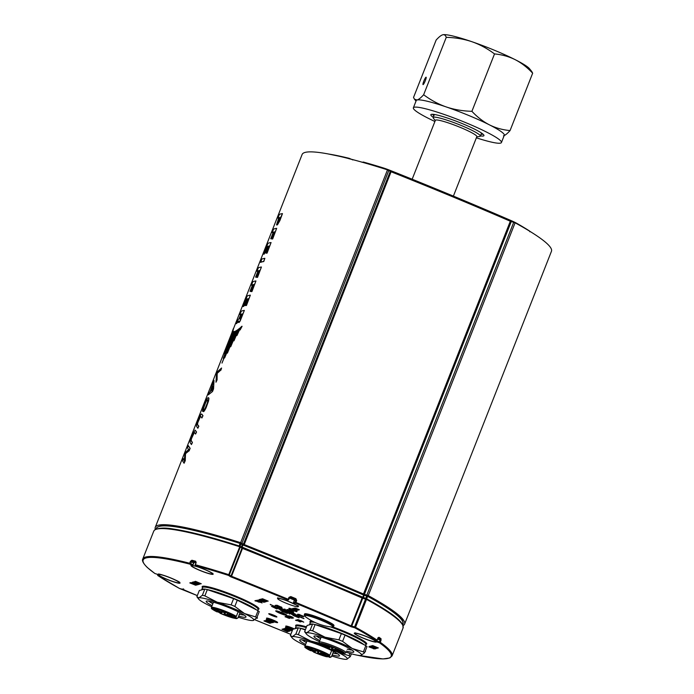 <?xml version="1.0" encoding="UTF-8"?>
<svg xmlns="http://www.w3.org/2000/svg" width="694" height="694" viewBox="0 0 694 694"><rect width="100%" height="100%" fill="white"/><g stroke="black" fill="none" stroke-linecap="round" stroke-linejoin="round"><path stroke-width="1.04" d="M298.012 606.756A11.052 1.275 21.5 0 1 286.674 603.433A11.052 1.275 21.5 0 1 277.652 598.514A11.052 1.275 21.5 0 1 288.4 601.386A11.052 1.275 21.5 0 1 298.212 606.617A11.052 1.275 21.5 0 1 298.012 606.756M289.372 598.02A11.052 1.275 21.5 0 1 294.152 600.041M173.118 581.555A11.052 1.275 21.5 0 1 158.674 574.641A11.052 1.275 21.5 0 1 169.423 577.503A11.052 1.275 21.5 0 1 179.243 582.743A11.052 1.275 21.5 0 1 173.118 581.555M363.318 638.116A11.052 1.275 21.5 0 1 355.076 633.518A11.052 1.275 21.5 0 1 365.825 636.381A11.052 1.275 21.5 0 1 375.636 641.62A11.052 1.275 21.5 0 1 363.318 638.116M238.285 617.218A29.816 3.435 -158.5 0 0 253.015 620.514A29.816 3.435 -158.5 0 0 253.31 620.462A29.816 3.435 -158.5 0 0 244.479 613.531L255.6 616.914A33.321 3.843 21.5 0 1 256.797 617.851L259.252 611.614A33.321 3.843 -158.5 0 0 258.055 610.677L237.287 600.18A33.321 3.843 -158.5 0 0 233.592 598.653L207.315 589.631A33.321 3.843 -158.5 0 0 204.825 589.041L199.317 590.516L196.862 596.745L198.666 599.104A29.816 3.435 -158.5 0 0 207.706 604.804A29.816 3.435 -158.5 0 0 211.687 606.738M212.121 605.636A21.401 2.464 21.5 0 1 206.422 601.117A21.401 2.464 21.5 0 1 211.158 601.62A21.401 2.464 21.5 0 1 232.481 609.141A21.401 2.464 21.5 0 1 245.971 616.688A21.401 2.464 21.5 0 1 238.719 616.116M208.877 601.16A19.64 2.264 -158.5 0 0 212.858 603.754M239.465 614.233A19.64 2.264 -158.5 0 0 240.445 614.476A19.64 2.264 -158.5 0 0 244.141 615.049M196.862 596.745L198.874 597.881A29.816 3.435 -158.5 0 0 198.666 599.104M256.797 617.851L253.015 620.514M234.824 606.417L244.479 613.531A29.816 3.435 -158.5 0 0 217.265 602.245L231.137 604.882A33.321 3.843 21.5 0 1 234.824 606.417L237.287 600.18M204.86 595.86L217.265 602.245A29.816 3.435 -158.5 0 0 198.874 597.881L202.37 595.27A33.321 3.843 21.5 0 1 204.86 595.86L207.315 589.631M258.055 610.677L255.6 616.914M233.592 598.653L231.137 604.882M204.825 589.041L202.37 595.27M267.207 618.12A5.37 0.616 -158.5 0 0 270.478 619.994A5.37 0.616 -158.5 0 0 277.175 622.041M286.422 626.083A5.37 0.616 -158.5 0 0 289.684 627.957A5.37 0.616 -158.5 0 0 292.989 629.25M364.576 652.811L360.811 655.474A29.816 3.435 -158.5 0 0 361.08 655.422A29.816 3.435 -158.5 0 0 352.257 648.491L363.378 651.874A33.321 3.843 21.5 0 1 364.576 652.811L367.031 646.574A33.321 3.843 -158.5 0 0 365.833 645.637L345.057 635.14A33.321 3.843 -158.5 0 0 341.37 633.613L315.085 624.591A33.321 3.843 -158.5 0 0 312.595 623.993L307.086 625.468L304.631 631.705L306.436 634.064A29.816 3.435 -158.5 0 0 315.484 639.764A29.816 3.435 -158.5 0 0 319.37 641.655M319.804 640.553A21.401 2.464 21.5 0 1 314.2 636.077A21.401 2.464 21.5 0 1 334.768 641.837A21.401 2.464 21.5 0 1 353.749 651.649A21.401 2.464 21.5 0 1 346.479 651.076M347.226 649.185A19.64 2.264 -158.5 0 0 351.919 650.009M316.655 636.12A19.64 2.264 -158.5 0 0 320.541 638.662M346.046 652.169A29.816 3.435 -158.5 0 0 360.793 655.474L360.828 655.474M342.602 641.377L352.257 648.491A29.816 3.435 -158.5 0 0 325.035 637.205L338.915 639.842A33.321 3.843 21.5 0 1 342.602 641.377L345.057 635.14M312.63 630.82L325.035 637.205A29.816 3.435 -158.5 0 0 306.653 632.841L310.14 630.23A33.321 3.843 21.5 0 1 312.63 630.82L315.085 624.591M304.631 631.705L306.653 632.841A29.816 3.435 -158.5 0 0 306.436 634.064M365.833 645.637L363.378 651.874M341.37 633.613L338.915 639.842M312.595 623.993L310.14 630.23M305.325 629.961L300.806 628.408A33.321 3.843 -158.5 0 0 298.316 627.818L292.807 629.293L290.352 635.531L292.157 637.89A29.816 3.435 -158.5 0 0 301.205 643.59A29.816 3.435 -158.5 0 0 305.178 645.524M305.612 644.422A21.401 2.464 21.5 0 1 299.921 639.894A21.401 2.464 21.5 0 1 304.649 640.406A21.401 2.464 21.5 0 1 325.972 647.918A21.401 2.464 21.5 0 1 339.47 655.474A21.401 2.464 21.5 0 1 332.218 654.902M302.376 639.937A19.64 2.264 -158.5 0 0 306.358 642.54M332.955 653.019A19.64 2.264 -158.5 0 0 333.935 653.262A19.64 2.264 -158.5 0 0 337.64 653.835M290.352 635.531L292.374 636.667A29.816 3.435 -158.5 0 0 292.157 637.89M346.8 659.239L346.532 659.3A29.816 3.435 -158.5 0 0 346.8 659.239A29.816 3.435 -158.5 0 0 337.969 652.317L349.099 655.691A33.321 3.843 21.5 0 1 350.297 656.637L346.8 659.239M331.784 655.995A29.816 3.435 -158.5 0 0 346.506 659.3L346.549 659.291M336.764 651.675L337.969 652.317A29.816 3.435 -158.5 0 0 336.503 651.588M321.201 644.891A29.816 3.435 -158.5 0 0 310.756 641.03L319.205 643.078M298.351 634.646L310.756 641.03A29.816 3.435 -158.5 0 0 292.374 636.667L295.861 634.056A33.321 3.843 21.5 0 1 298.351 634.646L300.806 628.408M350.297 656.637L351.416 653.791M350.002 653.392L349.099 655.691M298.316 627.818L295.861 634.056M235.344 617.235L235.865 617.096A13.594 1.57 -158.5 0 0 216.32 608.942A13.594 1.57 -158.5 0 0 217.04 611.882L216.979 611.188M235.249 617.478L237.088 618.241L237.999 617.868A14.296 1.648 21.5 0 1 237.99 617.972L240.063 612.698M240.037 612.689L237.999 617.868M216.988 611.865C208.877 607.528 212.164 608.699 211.384 607.493A14.296 1.648 21.5 0 1 221.646 609.835A14.296 1.648 21.5 0 1 236.333 616.393L238.163 611.744M236.333 616.393L235.865 617.096M218.037 611.891L217.04 611.882M221.022 613.132L218.879 612.377M236.862 618.172L235.951 618.554L232.846 617.903L232.898 617.313L232.846 617.903A13.594 1.57 -158.5 0 1 220.067 613.27L220.649 613.349A12.275 1.414 -158.5 0 0 223.78 614.65L224.899 614.355A4.381 0.503 21.5 0 1 229.714 615.795L235.197 618.068A12.275 1.414 -158.5 0 0 235.847 617.894L230.356 615.621A4.381 0.503 21.5 0 1 227.094 613.8A4.381 0.503 21.5 0 1 227.172 613.748L228.283 613.444A12.275 1.414 -158.5 0 0 225.082 612.117L223.962 612.412A4.381 0.503 21.5 0 1 219.157 610.972L213.665 608.699A12.275 1.414 -158.5 0 0 213.015 608.872L218.506 611.145A4.381 0.503 21.5 0 1 221.768 612.967A4.381 0.503 21.5 0 1 221.698 613.028L220.302 612.837M217.803 611.856L220.597 613.019L220.865 612.368M219.929 611.995L220.041 612.854M225.255 615.127L228.682 616.419L225.255 615.127M227.936 615.986L228.682 616.419M229.081 614.103L232.386 615.404L229.081 614.103M221.854 611.119L224.639 612.238L221.854 611.119M220.987 613.21L218.862 612.429M220.015 612.576L220.067 613.27L220.015 612.576M228.257 616.125L228.473 615.569M224.743 612.203L223.78 614.65M328.835 656.021L329.364 655.882A13.594 1.57 -158.5 0 0 309.819 647.728A13.594 1.57 -158.5 0 0 310.53 650.66L310.478 649.974M328.739 656.264L330.578 657.027L331.498 656.654A14.296 1.648 21.5 0 1 331.48 656.758L333.562 651.484M333.536 651.466L331.498 656.654M310.487 650.651C302.367 646.314 305.664 647.485 304.883 646.279A14.296 1.648 21.5 0 1 315.145 648.612A14.296 1.648 21.5 0 1 329.824 655.179L331.654 650.53M329.824 655.179L329.364 655.882M311.537 650.677L310.53 650.66M314.512 651.909L312.378 651.154M330.361 656.958L326.345 656.689L326.388 656.099L326.345 656.689A13.594 1.57 -158.5 0 1 313.558 652.056L314.139 652.134A12.275 1.414 -158.5 0 0 317.279 653.436L318.39 653.132A4.381 0.503 21.5 0 1 323.204 654.581L328.696 656.854A12.275 1.414 -158.5 0 0 329.346 656.68L323.855 654.407A4.381 0.503 21.5 0 1 320.585 652.577A4.381 0.503 21.5 0 1 320.663 652.525L321.773 652.23A12.275 1.414 -158.5 0 0 318.572 650.903L317.462 651.198A4.381 0.503 21.5 0 1 312.647 649.758L307.156 647.476A12.275 1.414 -158.5 0 0 306.514 647.649L311.996 649.931A4.381 0.503 21.5 0 1 315.267 651.753A4.381 0.503 21.5 0 1 315.189 651.805L313.801 651.623M311.302 650.642L314.096 651.805M318.754 653.913L322.172 655.197L318.754 653.913M321.435 654.772L322.172 655.197M322.58 652.881L325.876 654.19L322.58 652.881M315.354 649.896L318.13 651.015L315.354 649.896M314.477 651.996L312.352 651.215M313.506 651.362L313.558 652.056L313.506 651.362M314.139 651.701L314.356 651.154M318.242 650.989L317.279 653.436M297.769 614.173L303.738 616.541L298.914 614.294M298.758 614.337L302.558 615.951M302.784 615.864L303.304 616.116M287.49 609.488L293.484 611.83L288.652 609.584M288.496 609.627L292.295 611.241M292.521 611.154L293.05 611.371M273.193 605.94L274.815 606.521L273.202 605.914M272.733 605.567L274.798 606.556M275.292 606.634L274.815 606.521M270.703 604.639L275.9 606.912M270.582 604.847L270.261 604.387M270.27 604.353L270.998 604.691M276.004 605.177L281.99 607.519L277.158 605.272M277.001 605.315L280.81 606.929M280.818 606.894L281.547 607.094M281.755 611.371L287.62 613.435L282.111 611.11M282.12 611.084L282.926 611.449M282.337 611.492L284.566 612.29M284.661 612.169L287.62 613.435M286.752 613.175L286.301 613.322M297.995 616.298L303.981 618.64L299.149 616.385M298.993 616.428L302.801 618.042M303.026 617.955L303.556 618.172M286.344 616.367L290.482 618.033L286.327 616.402M290.482 618.033L286.709 616.836M285.46 616.454L289.927 618.207M287.672 615.795L291.766 617.304M291.879 617.244L292.469 617.53M292.426 617.539L293.614 618.068M295.497 620.245L296.789 620.653M293.267 608.43L296.347 609.67M296.512 609.957L297.743 610.191M296.355 609.41L297.778 609.853L296.355 609.41M296.364 609.384L297.275 609.757M297.284 609.731L297.787 609.818M296.217 609.037L298.377 610.069M294.43 608.456L296.26 609.054L295.653 609.219M294.664 608.759L293.736 608.326M254.898 600.778L256.19 601.186M258.688 600.032L263.902 602.297L264.544 602.123L259.851 600.145M259.261 600.189L261.022 600.952M261.039 600.926L261.499 600.987M261.586 600.865L264.544 602.123M263.234 601.984L263.677 601.871M261.248 599.364L261.872 599.113L261.031 599.061L262.367 599.902L267.034 601.49M262.809 599.547L261.699 599.338M261.716 599.304L263.92 600.154L262.401 599.807M263.92 600.154L264.622 600.31L263.902 600.189M264.622 600.31L265.733 600.726L264.605 600.345M265.733 600.726L266.99 601.516L265.724 600.752M265.368 601.065L266.314 601.238L265.655 600.796M265.637 600.831L266.314 601.238M266.019 600.622L266.86 600.917M265.195 600.197L266.036 600.588M266.878 600.891L267.355 600.891M261.551 598.991L267.311 601.178L264.414 599.789M262.462 598.722L268.214 601.143M190.85 582.596L196.602 585.016L191.882 582.752M191.787 582.778L196.315 584.695M196.48 584.617L197.053 584.895M194.016 581.824L200.019 584.174M198.267 583.654L199.378 583.871M264.995 620.636L270.747 623.056L266.019 620.792M265.932 620.809L270.46 622.726M270.625 622.657L271.198 622.934M268.578 621.251L271.475 622.327L268.578 621.251M268.639 621.234L271.068 622.136M272.36 622.596L266.982 620.132L267.884 620.991L266.002 620.393L272.161 622.674L266.982 620.132M266.175 620.315L267.884 620.991M267.589 619.968L274.035 622.18M283.152 629.189L289.251 631.184L282.935 628.885L288.392 631.445L283.586 629.163L289.242 631.219M283.603 629.128L288.548 631.401M286.674 629.935L284.687 628.868L289.042 630.464M284.705 628.842L286.691 629.9M284.436 629.024L290.031 631.089L285.191 628.816L284.028 628.599L284.436 629.024L284.046 628.564L285.199 628.79L290.031 631.089M287.793 629.215L290.682 630.291L287.793 629.215M287.845 629.198L290.274 630.109M286.032 628.139L291.558 630.594L286.188 628.096L287.542 628.842L285.217 628.365L291.558 630.594M285.39 628.287L287.498 628.816M287.49 627.723L286.804 627.931L292.599 629.84M292.582 629.874L287.481 627.758M286.804 627.931L292.547 629.961M368.844 646.895L374.708 648.951L369.199 646.635M369.208 646.6L370.015 646.973M369.425 647.016L371.663 647.806M371.75 647.684L374.708 648.951M373.84 648.69L373.389 648.838M371.411 646.183L372.036 645.941L371.195 645.888L372.531 646.721L377.198 648.335M372.973 646.374L371.863 646.157M371.88 646.131L372.583 646.6M373.606 646.921L374.083 646.973L373.598 646.955M374.083 646.973L374.786 647.138L374.066 647.008M374.786 647.138L377.154 648.335M377.146 648.37L374.769 647.172M375.532 647.892L376.478 648.066L375.818 647.623M375.801 647.658L376.478 648.066M375.272 646.843L377.519 647.719M371.715 645.819L377.475 648.005L374.578 646.617M372.626 645.541L378.377 647.97M280.22 610.182L283.395 610.894M276.975 606.756L281.495 608.864M290.795 612.229L293.709 612.785M292.695 614.259L297.214 616.367M284.982 612.021L285.893 611.995M277.453 607.588L280.402 608.768M288.296 611.128L288.877 610.972M293.788 614.364L296.728 615.543M292.721 613.227L295.176 613.956M281.538 608.334L283.438 609.375M278.832 609.063L281.469 609.905M290.751 613.756L292.374 614.711L291.02 613.834M291.038 613.8L292.642 614.789M293.796 613.964L298.923 615.821M284.618 609.028L285.616 610.104L284.939 609.15M285.937 610.217L288.435 611.067A8.068 0.928 -158.5 0 0 285.833 610.052L284.956 609.115M275.197 607.233L280.393 609.159M288.565 613.028L289.572 614.095M372.895 647.276L375.15 648.213L372.895 647.276M372.956 647.259L374.89 648.066M370.145 646.235L376.053 648.595L370.292 646.201M370.31 646.166L372.279 647.016M372.288 646.99L372.791 646.886M372.808 646.851L373.606 647.216M373.615 647.19L376.053 648.595M372.713 647.78L374.205 648.17M374.187 648.205L374.864 648.578M369.98 646.556L372.513 647.545M370.188 646.444L372.791 647.632L370.171 646.478M374.266 648.092L372.791 647.632L374.257 648.127M369.364 646.366L375.419 648.847M365.079 651.519L365.53 651.406M285.434 627.445L292.304 630.568M285.581 627.376L292.339 630.49M292.321 630.525L285.564 627.411M281.981 629.224L287.62 631.158L281.981 629.224L287.351 631.722L288.288 631.471L287.611 631.184M287.62 631.158L288.288 631.471M266.218 619.482L273.037 622.613L266.357 619.447M266.366 619.412L273.167 622.579M264.136 620.861L269.038 622.579M264.648 620.757L270.556 623.108L264.128 620.896M265.889 621.607L270.556 623.108M263.954 620.939L269.862 623.29M194.788 581.572L195.526 581.346L201.277 583.767L194.788 581.572L201.277 583.767M200.401 583.507L199.863 583.68M198.137 582.57L197.643 582.734M195.378 582.96L198.267 584.036L195.378 582.96M195.43 582.943L197.859 583.845M194.285 582.04L199.143 584.339L193.773 581.841L194.676 582.7L192.793 582.101L199.143 584.339M192.975 582.023L194.676 582.7M192.255 582.249L197.903 584.174L192.255 582.249L197.634 584.747L198.571 584.495L197.885 584.209M197.903 584.174L198.571 584.495M190 582.821L194.901 584.539M190.512 582.682L195.474 584.782L189.983 582.856M190.659 582.648L196.419 585.033L190.65 582.682M191.744 583.567L196.411 585.068M189.809 582.899L195.717 585.259M262.731 600.457L264.987 601.386L262.731 600.457M262.792 600.44L264.726 601.238M259.981 599.416L265.889 601.767L260.129 599.373M260.146 599.338L262.627 600.058M262.644 600.024L263.442 600.397M263.451 600.362L265.889 601.767M263.581 601.464L262.549 600.952L264.041 601.351M262.558 600.926L263.599 601.429M264.024 601.377L264.7 601.759M260.675 600.275L261.82 600.614L260.692 600.241M259.782 599.781L261.803 600.648M261.82 600.614L262.349 600.718M260.024 599.625L262.636 600.778L260.007 599.659M262.662 600.787L265.273 601.993M259.244 599.495L262.644 600.822M257.752 600.362L259.304 601.021L257.734 600.397M258.029 600.631L259.226 601.134M257.144 600.232L261.595 602.002L257.691 600.206M257.7 600.171L260.961 601.707M261.595 602.002L260.918 601.542M256.884 600.605L260.068 601.941L256.867 600.64M257.136 600.865L259.617 601.932M256.225 600.44L260.389 601.932L256.069 600.466M260.736 602.245L262.089 602.956L260.415 602.227M255.921 600.501L262.089 602.956M258.793 602.149L255.557 600.596L258.645 601.837M255.722 600.527L260.033 602.349M294.403 608.135L295.601 608.152L294.403 608.135L298.732 609.922L299.348 609.757L295.583 608.187M295.601 608.152L298.316 609.627M298.767 609.479L299.348 609.757M294.43 609.601L296.329 610.226M293.024 608.812L294.447 609.566M292.4 608.551L296.997 610.434M296.954 610.486L295.063 609.427L296.963 610.451M298.55 619.785L301.708 621.165L298.533 619.82M301.734 621.147L301.283 621.121M298.802 620.046L301.3 621.087M297.899 619.595L302.055 621.113L297.735 619.647M302.402 621.434L303.755 622.145L302.081 621.408M297.587 619.681L303.755 622.145M299.47 620.983L300.884 621.425L299.47 620.983M299.478 620.957L300.389 621.33M300.398 621.304L300.901 621.399M297.561 620.158L301.491 621.642M298.776 620.766L299.331 620.618M297.778 620.332L296.85 619.898M296.182 620.028L300.164 621.945L297.223 620.462L300.953 621.737L296.303 620.028M296.321 619.994L300.953 621.737M297.622 620.601L300.32 621.902M288.574 615.821L292.339 617.417L289.91 616.003M289.06 615.908L290.239 616.376M290.586 616.376L291.94 616.81M292.929 617.478L291.931 616.845M291.575 617.061L292.33 617.192L291.896 616.897M291.879 616.923L292.33 617.192M287.828 616.168L289.381 616.827L287.81 616.203M288.105 616.446L289.311 616.94M287.229 616.046L291.671 617.816L287.767 616.012M287.776 615.986L289.875 617.218M289.91 617.192L291.029 617.547M291.671 617.816L290.994 617.356M286.284 616.263L290.491 617.651M290.5 617.617L291.09 617.903M291.046 617.912L292.235 618.441M285.052 616.732L289.441 618.371M286.37 616.949L285.512 616.793M285.52 616.758L286.7 617.322M285.529 616.853L286.717 617.287M287.056 617.322L289.407 618.389M289.389 618.423L287.038 617.356M288.053 618.007L288.799 618.137L288.366 617.842M288.348 617.868L288.799 618.137M298.125 617.313L293.015 615.387L298.134 617.313M298.151 617.278L299.001 617.886M293.701 615.413L294.508 615.786M293.848 615.812L296.026 616.576M296.034 616.55L296.668 616.845M296.624 616.827L298.351 617.452M297.353 617.287L296.616 616.862M271.501 606.365L276.741 608.924L277.487 608.725L271.649 606.356L276.811 608.447M276.819 608.412L277.487 608.725M275.128 605.411L281.113 607.753L276.281 605.506M276.125 605.55L279.934 607.163M280.159 607.077L280.688 607.293M291.957 611.509L286.848 609.584L291.966 611.509M291.974 611.475L292.842 612.047M287.533 609.61L288.34 609.983M287.68 610L289.858 610.772M289.866 610.737L290.491 611.041M290.456 611.024L291.185 611.483L290.439 611.05M291.185 611.483L292.174 611.64M297.735 614.346L303.243 616.662L297.379 614.606M297.743 614.311L298.55 614.684M297.96 614.728L299.721 615.491M299.739 615.465L300.181 615.552M300.285 615.404L303.243 616.662M302.367 616.411L301.925 616.558M333.649 626.361L333.979 625.528A15.789 1.822 -158.5 0 0 319.96 618.05A15.789 1.822 -158.5 0 0 304.605 613.956L304.276 614.797A15.789 1.822 -158.5 0 1 321.886 619.794A15.789 1.822 -158.5 0 1 333.649 626.361L331.611 627.003A15.285 1.761 21.5 0 0 321.548 620.445A15.285 1.761 21.5 0 0 307.936 615.786A15.285 1.761 21.5 0 0 305.325 616.654L304.276 614.797M288.947 608.308A4.381 0.503 -158.5 0 0 288.921 608.317A4.381 0.503 -158.5 0 0 292.764 610.434A4.381 0.503 -158.5 0 0 297.023 611.509A4.381 0.503 -158.5 0 0 293.215 609.523A4.381 0.503 -158.5 0 0 288.947 608.308M275.822 610.841A5.96 0.685 21.5 0 1 281.946 612.629A5.96 0.685 21.5 0 1 286.813 615.283A5.96 0.685 21.5 0 1 281.009 613.739A5.96 0.685 21.5 0 1 275.718 610.911A5.96 0.685 21.5 0 1 275.822 610.841M266.635 618.102A5.96 0.685 21.5 0 1 272.759 619.889A5.96 0.685 21.5 0 1 277.626 622.544A5.96 0.685 21.5 0 1 271.831 621A5.96 0.685 21.5 0 1 266.531 618.181A5.96 0.685 21.5 0 1 266.635 618.102M292.695 629.588A5.96 0.685 21.5 0 1 285.746 626.144A5.96 0.685 21.5 0 1 285.85 626.075A5.96 0.685 21.5 0 1 294.325 628.885M268.821 613.696A4.381 0.503 -158.5 0 0 268.795 613.704A4.381 0.503 -158.5 0 0 272.638 615.821A4.381 0.503 -158.5 0 0 276.897 616.897A4.381 0.503 -158.5 0 0 273.089 614.919A4.381 0.503 -158.5 0 0 268.821 613.696M366.649 598.801L367.62 596.328A0.703 0.52 -61.2 0 0 367.369 595.539A0.703 0.468 105.4 0 0 366.692 595.955L367.62 596.328A168.72 19.449 21.5 0 1 403.041 624.253L402.789 624.869M242.484 544.139L240.792 543.038A0.703 0.703 0 0 0 240.627 542.96L240.107 543.437L240.992 543.818A0.703 0.607 -57 0 0 240.662 542.986C212.702 534.111 191.093 528.568 175.79 526.33C167.748 524.803 161.529 525.124 157.13 527.301L156.315 528.472A168.72 19.449 21.5 0 1 240.107 543.437L239.118 545.935M240.575 542.951A168.017 19.371 -158.5 0 0 158.674 526.607M240.185 546.36L241.98 547.523L241.972 548.139L230.989 576.02L229.298 574.918L240.28 547.046A0.703 0.607 -57 0 0 239.951 546.204L228.465 575.387A0.703 0.607 -57 0 0 229.298 574.918L228.413 574.545A170.125 19.614 -158.5 0 0 195.413 564.76A0.703 0.486 105.1 0 0 195.595 565.645A169.423 19.536 21.5 0 1 228.465 575.387L230.486 576.697L231.527 576.272L242.51 548.39L241.98 547.523L242.51 548.39A526.165 60.664 21.5 0 1 362.103 598.002L351.121 625.884L351.355 626.838L351.745 626.109L351.121 625.884A526.165 60.664 -158.5 0 0 295.922 602.47L295.531 603.155A525.462 60.586 21.5 0 1 351.355 626.838L354.764 627.775A169.423 19.536 21.5 0 1 376.235 640.579A0.703 0.616 -56.2 0 0 377.076 640.12L377.042 640.189M197.313 595.599A525.462 60.586 21.5 0 1 182.964 589.423L183.71 589.076L182.964 589.423L183.077 588.85L182.964 589.423L179.546 588.477A169.423 19.536 21.5 0 1 158.085 575.682L157.755 574.84A0.703 0.616 -56.2 0 0 157.954 575.621L157.954 575.621A0.703 0.616 -56.2 0 0 158.085 575.682L161.034 576.653A0.703 0.477 -62.4 0 0 161.294 576.636M240.896 543.133L242.952 544.998L242.432 544.122L241.469 547.167M363.309 597.777L364.402 594.723L363.656 595.062L364.289 595.296L364.402 594.723L363.656 595.062L362.667 597.577M364.281 594.671A524.057 60.421 -158.5 0 0 242.596 544.191M295.922 598.696A526.165 60.664 -158.5 0 0 290.795 596.571L288.999 597.334L287.854 599.963A525.462 60.586 21.5 0 0 230.486 576.697L230.989 576.02L231.527 576.272A526.165 60.664 -158.5 0 1 288.227 599.278L288.747 599.581L289.511 597.638L290.413 597.256A525.462 60.586 21.5 0 1 295.531 599.382L295.913 600.293L295.15 602.245L295.922 602.47L296.694 600.527L295.922 598.696L293.918 599.816L294.221 600.752L296.694 600.527M362.728 598.237L366.51 599.39A0.703 0.512 -61.3 0 0 366.259 598.601A0.703 0.468 105.4 0 0 365.582 599.017L354.599 626.899L351.745 626.109L362.728 598.237L362.841 597.655L362.103 598.002L362.841 597.655L362.728 598.237L362.103 598.002M241.972 548.139L239.395 546.664A170.125 19.614 21.5 0 0 153.73 531.196L154.554 530.025C158.622 527.83 164.92 527.509 173.439 529.054C189.106 531.361 211.262 537.069 239.916 546.187A0.703 0.703 0 0 1 240.081 546.265L366.12 598.566M242.518 544.157L367.23 595.504M378.204 637.734A0.703 0.616 -56 0 0 378.907 637.248L377.076 640.12A170.125 19.614 -158.5 0 0 355.528 627.272L354.599 626.899A0.703 0.468 105.4 0 0 354.764 627.775A0.703 0.512 118.7 0 0 355.528 627.272L366.51 599.39A170.125 19.614 21.5 0 1 403.067 628.009L392.084 655.891A170.125 19.614 -158.5 0 0 380.26 642.314A0.703 0.633 125.4 0 1 379.401 642.757A169.423 19.536 21.5 0 1 357.289 655.197M378.169 637.777A169.423 19.536 21.5 0 1 380.173 639.157A0.703 0.633 -54.9 0 0 381.032 638.714A170.125 19.614 -158.5 0 0 378.907 637.248M377.848 638.393L380.173 639.157L380.156 639.981L381.023 640.362L381.032 638.714M377.553 639.122L380.156 639.981L379.392 641.924L380.26 642.314L381.023 640.362M373.355 639.625L376.339 640.597M376.573 640.623L379.392 641.924L379.401 642.757L376.452 641.785L376.053 640.892A0.703 0.694 -19.8 0 0 376.452 641.785A11.928 1.379 -158.5 0 1 362.858 638.038A11.928 1.379 -158.5 0 1 355.666 633.084A11.928 1.379 -158.5 0 1 373.277 639.608A0.703 0.477 117.6 0 1 373.207 639.573A0.703 0.703 0 0 0 373.32 639.625L376.269 640.597A0.703 0.703 0 0 0 377.137 640.18L377.84 638.176M194.086 562.4A11.052 1.275 21.5 0 1 195.968 562.773L195.196 564.734L196.176 562.817L195.717 561.255A170.125 19.614 -158.5 0 0 191.891 560.249L190.442 561.307L189.67 563.25A0.703 0.512 104.4 0 0 189.878 564.144A0.703 0.486 -62.1 0 0 190.607 563.615L189.67 563.25A170.125 19.614 -158.5 0 0 142.747 559.078C142.704 559.251 140.847 561.16 147.414 567.597L154.762 573.426A0.703 0.633 -54.6 0 0 154.918 573.504L154.918 573.504A169.423 19.536 21.5 0 1 189.878 564.144L192.091 565.306A0.703 0.642 96.7 0 0 192.932 564.925L192.819 564.786A0.703 0.486 117.9 0 1 192.091 565.306A11.928 1.379 -158.5 0 0 200.158 570.546A11.928 1.379 -158.5 0 0 213.101 573.947A11.928 1.379 -158.5 0 0 197.799 566.816A0.703 0.486 117.9 0 1 197.66 566.738M160.93 576.436L161.034 576.653A11.928 1.379 -158.5 0 0 178.653 583.177A11.928 1.379 -158.5 0 0 171.461 578.223A11.928 1.379 -158.5 0 0 157.868 574.476L157.946 574.502M154.641 573.305A0.703 0.633 -54.6 0 0 154.762 573.426A0.703 0.703 0 0 0 154.953 573.522L157.902 574.493A0.703 0.703 0 0 0 158.718 574.19A0.703 0.694 160.2 0 1 157.868 574.476L154.996 573.53M293.753 603.563L293.796 603.598A0.703 0.703 0 0 1 293.441 602.704L294.204 600.761L293.449 602.696L295.15 602.245A0.703 0.685 75 0 0 295.531 603.155L293.84 603.606A0.703 0.685 -105 0 1 293.449 602.696L293.441 602.722M197.868 566.833L197.833 566.833A0.703 0.703 0 0 1 197.729 566.781L195.517 565.61A0.703 0.703 0 0 1 195.196 564.734L195.37 564.873A0.703 0.486 -62.1 0 0 195.595 565.645L197.833 566.833C206.118 569.852 211.097 572.134 212.763 573.678L212.763 573.296M298.628 606.036L286.171 600.431A0.703 0.703 0 0 0 286.587 600.449A0.703 0.685 -105 0 1 286.154 600.423L287.854 599.963A0.703 0.685 75 0 0 288.747 599.581L289.528 597.629L290.795 596.571M294.612 600.232L293.918 599.816L294.612 600.232M286.171 600.431L286.18 600.431C276.333 597.057 277.747 598.323 277.479 598.081L277.739 597.803M192.949 564.864L194.042 562.175L192.819 564.786L190.607 563.615L192.091 561.142A169.423 19.536 21.5 0 1 195.899 562.14A0.703 0.494 -75 0 1 195.717 561.255M191.891 560.249A0.703 0.512 104.5 0 0 192.091 561.142L194.034 562.34M195.899 562.14L196.133 562.921L195.899 562.14M412.167 179.226L435.381 120.305A22.277 2.568 21.5 0 1 457.042 126.082A22.277 2.568 21.5 0 1 476.83 136.631L453.399 196.107M435.285 120.548L433.42 118.266A25.357 2.923 21.5 0 1 433.151 117.529A25.357 2.923 21.5 0 1 457.823 124.105A25.357 2.923 21.5 0 1 480.343 136.119A25.357 2.923 21.5 0 1 479.649 136.475L476.735 136.874M433.247 117.286A28.532 3.288 21.5 0 1 431.174 114.432A28.532 3.288 21.5 0 1 462.681 123.766A28.532 3.288 21.5 0 1 483.909 135.209A28.532 3.288 21.5 0 1 480.439 135.877M432.614 114.293A27.179 3.132 -158.5 0 0 433.889 115.672M481.081 134.263A27.179 3.132 -158.5 0 0 482.946 134.115M476.362 137.82A47.331 5.457 -158.5 0 0 501.441 142.522A47.331 5.457 -158.5 0 0 466.16 122.829A47.331 5.457 -158.5 0 0 413.364 107.83A47.331 5.457 -158.5 0 0 434.912 121.493M501.441 142.522L504.295 135.278A47.331 5.457 -158.5 0 0 489.444 124.859A47.331 5.457 -158.5 0 0 469.014 115.586A47.331 5.457 -158.5 0 0 446.233 106.937A47.331 5.457 -158.5 0 0 417.051 100.005A47.331 5.457 -158.5 0 0 416.218 100.587L413.364 107.83M426.029 77.199A4.008 0.616 112.5 0 1 426.107 77.199A4.008 0.616 112.5 0 1 425.136 81.137A4.008 0.616 112.5 0 1 423.036 84.607A4.008 0.616 112.5 0 1 423.921 80.886A4.008 0.616 112.5 0 1 426.029 77.199M443.206 34.7L443.145 34.709A47.331 5.457 21.5 0 1 443.206 34.7A47.331 5.457 21.5 0 1 471.929 41.718A47.331 5.457 21.5 0 1 515.13 59.641C508.902 56.544 502.031 54.635 494.518 53.915C487.309 48.528 479.78 44.459 471.929 41.718C464.043 39.064 455.49 37.597 446.259 37.346C445.539 35.238 444.368 34.388 442.737 34.795C441.072 35.273 438.877 37.025 436.144 40.052L413.529 97.455L414.448 99.181L417.051 100.005C418.708 99.528 420.911 97.776 423.644 94.748C430.853 100.136 438.382 104.195 446.233 106.937C454.119 109.6 462.672 111.057 471.903 111.318C477.394 117.165 483.241 121.676 489.444 124.859C495.672 127.965 502.543 129.873 510.055 130.593C507.323 133.621 505.119 135.373 503.462 135.851M446.259 37.346L423.644 94.748M531.743 71.465L532.662 73.191C527.18 67.344 521.333 62.824 515.13 59.641A47.331 5.457 21.5 0 1 529.487 68.689L531.743 71.465M532.662 73.191L510.055 130.593M494.518 53.915L471.903 111.318M529.626 231.171A0.529 0.451 -57.2 0 0 529.366 230.894A164.218 18.938 -158.5 0 0 517.099 223.511M362.919 162.422L363.439 162.066A164.218 18.938 -158.5 0 1 382.611 167.705L382.168 168.026A13.915 1.605 21.5 0 1 387.469 169.848M352.222 159.49L348.761 158.657L349.264 158.336M241.113 317.08L240.636 318.138A231.596 139.294 -165.2 0 0 240.029 318.988A170.299 19.632 -158.5 0 0 239.855 319.023L241.486 314.096A170.299 19.632 21.5 0 1 242.353 313.922L241.113 317.08M242.319 314.026A170.125 19.614 -158.5 0 0 241.642 314.165L241.486 314.096M241.642 314.165L240.237 317.253M240.402 317.323L239.985 318.034M240.141 318.095L239.89 318.529M238.623 320.984L237.695 322.181A172.39 38.422 -159.4 0 0 237.166 322.589L236.932 322.901A170.299 19.632 -158.5 0 0 236.801 322.962A189.21 79.749 -160.7 0 0 236.342 323.595L237.799 319.917A170.299 19.632 21.5 0 1 237.999 319.821A175.035 48.294 20.3 0 1 238.363 319.448A180.934 63.44 19.6 0 1 238.944 318.789L240.905 314.261A170.299 19.632 -158.5 0 0 239.864 314.651L241.217 311.233A170.299 19.632 21.5 0 1 244.34 310.409L240.098 320.689A339.999 261.794 -170.9 0 0 239.265 322.059A175.018 47.964 -160.3 0 0 238.797 322.38A170.299 19.632 -158.5 0 0 238.562 322.432A177.1 13.941 -156.6 0 1 238.38 322.224A339.999 207.723 -150.2 0 1 238.623 320.984M244.34 310.409L240.263 320.758A339.999 261.898 -170.9 0 0 239.43 322.12A174.853 47.938 -160.3 0 0 238.953 322.45A170.125 19.614 -158.5 0 0 238.719 322.493L238.562 322.432M240.853 314.391A170.125 19.614 -158.5 0 0 240.029 314.72L239.864 314.651M238.606 321.088L237.86 322.242A172.216 38.404 -159.4 0 0 237.331 322.658L237.088 322.97A170.125 19.614 -158.5 0 0 236.958 323.022A189.054 79.732 -160.7 0 0 236.507 323.664L236.342 323.595M188.942 450.883L189.974 448.246L188.308 445.626L187.475 447.734L188.395 449.261A177.048 13.811 23.4 0 0 188.577 449.469A173.769 4.155 23 0 0 188.889 449.651A175.027 48.007 -160.3 0 0 188.43 449.981A170.299 19.632 -158.5 0 0 188.083 450.05L185.714 452.202L184.89 454.31L184.3 459.775A212.737 70.918 26.4 0 0 184.396 461.215A182.964 26.676 -155.8 0 1 184.049 460.547A185.541 31.629 -155.8 0 1 183.815 459.896L183.233 458.517L182.401 460.625L184.075 463.245L185.107 460.608L185.263 455.507A222.852 84.026 -154.4 0 1 185.35 454.336A225.637 87.548 -154.7 0 1 185.454 453.408A170.299 19.632 21.5 0 1 185.766 453.286A173.778 44.026 20.4 0 1 186.2 452.913L188.942 450.883L186.365 452.974A173.604 44 -159.6 0 0 185.923 453.356A170.125 19.614 -158.5 0 0 185.61 453.477A225.524 87.591 25.3 0 0 185.506 454.405A222.731 84.069 25.6 0 0 185.428 455.576L185.263 460.677L184.075 463.245M188.308 445.626L190.139 448.315L189.098 450.944M183.233 458.517L183.971 459.957A185.385 31.646 24.2 0 0 184.205 460.616A182.8 26.702 24.2 0 0 184.37 460.937M250.343 295.15A170.299 19.632 -158.5 0 0 247.22 295.982L243.082 306.496A170.299 19.632 21.5 0 1 243.499 306.314L246.301 299.209A170.299 19.632 21.5 0 1 247.012 298.967L244.427 305.542A170.299 19.632 21.5 0 1 245.017 305.395L247.602 298.819A170.299 19.632 21.5 0 1 248.365 298.663L245.667 305.507A170.299 19.632 21.5 0 1 246.309 305.412L250.343 295.15L246.465 305.473A170.125 19.614 -158.5 0 0 245.832 305.568L245.667 305.507M246.969 299.097A170.125 19.614 -158.5 0 0 246.457 299.279L243.663 306.384A170.125 19.614 -158.5 0 0 243.238 306.566L243.082 306.496M248.322 298.767A170.125 19.614 -158.5 0 0 247.767 298.888L245.173 305.464A170.125 19.614 -158.5 0 0 244.583 305.612L244.427 305.542M273.54 229.167A170.299 19.632 21.5 0 1 276.663 228.335L272.525 238.857A170.299 19.632 -158.5 0 0 271.822 238.962L274.624 231.865A170.299 19.632 -158.5 0 0 273.87 232.022L271.276 238.597A170.299 19.632 -158.5 0 0 270.747 238.736L273.332 232.16A170.299 19.632 -158.5 0 0 272.195 232.585L273.54 229.167M271.822 238.962L271.987 239.031A170.125 19.614 -158.5 0 1 272.681 238.927L276.663 228.335M273.28 232.29A170.125 19.614 -158.5 0 0 272.36 232.655L272.195 232.585M274.581 231.969A170.125 19.614 -158.5 0 0 274.026 232.082L271.432 238.658A170.125 19.614 -158.5 0 0 270.903 238.797L270.747 238.736M258.307 267.832A170.299 19.632 21.5 0 1 261.43 267.008L257.396 277.262A170.299 19.632 -158.5 0 0 256.754 277.357L259.452 270.521A170.299 19.632 -158.5 0 0 258.688 270.669L256.199 276.984A170.299 19.632 -158.5 0 0 255.618 277.14L258.099 270.825A170.299 19.632 -158.5 0 0 256.962 271.25L258.307 267.832M256.754 277.357L256.919 277.427A170.125 19.614 -158.5 0 1 257.552 277.331L261.43 267.008M258.055 270.955A170.125 19.614 -158.5 0 0 257.127 271.319L256.962 271.25M259.409 270.625A170.125 19.614 -158.5 0 0 258.853 270.738L256.364 277.053A170.125 19.614 -158.5 0 0 255.774 277.201L255.618 277.14M194.381 432.362L195.578 434.045L196.402 431.937L195.309 430.462A173.778 4.311 -157.3 0 1 195.066 430.306L193.322 432.987L190.772 439.545A435.936 304.397 28.7 0 0 190.425 440.785A340.294 209.397 27.7 0 0 190.182 441.766A212.78 71.699 25 0 0 190.147 442.451A184.153 29.261 23.7 0 0 190.286 442.867L191.431 444.568L192.255 442.46L191.223 440.733A184.083 29.105 -156.2 0 1 191.076 440.317A197.53 51.052 -155.6 0 1 191.05 439.875A340.277 209.293 -152.1 0 1 191.397 438.4L194.181 432.423A170.299 19.632 21.5 0 1 194.381 432.362M194.971 430.107L195.222 430.367A173.604 4.338 22.7 0 0 195.474 430.532L196.558 432.006L195.578 434.045M194.441 432.457A170.125 19.614 -158.5 0 0 194.346 432.492L191.561 438.461A340.277 209.423 27.9 0 0 191.206 439.935A197.382 51.078 24.4 0 0 191.24 440.386A183.919 29.122 23.8 0 0 191.379 440.803L192.42 442.529L191.431 444.568M220.753 370.128L221.577 368.02L217.422 371.715L216.493 374.083L215.981 382.229L216.918 379.861L216.97 374.786A231.518 94.245 -154.1 0 1 217.048 374.075A225.802 87.696 -154.6 0 1 217.144 373.146A173.743 43.913 20.4 0 1 217.56 372.765A172.962 40.903 20.5 0 1 218.055 372.374L220.753 370.128L218.22 372.444A172.789 40.877 -159.5 0 0 217.725 372.825A173.569 43.896 -159.6 0 0 217.3 373.207A225.689 87.748 25.4 0 0 217.205 374.144A231.406 94.297 25.9 0 0 217.135 374.855L217.075 379.922L215.981 382.229M221.577 368.02L220.909 370.197M234.121 331.602L221.993 363.083L234.702 331.446A170.299 19.632 -158.5 0 0 234.121 331.602M232.95 336.26L221.993 363.083M236.428 330.656A34257.601 33536.275 99.4 0 0 227.233 353.064L235.622 331.021A170.299 19.632 21.5 0 1 235.995 330.96A177.048 53.664 19.1 0 1 236.428 330.656L236.541 330.7M236.012 332.122A34292.57 33570.394 99.4 0 0 227.389 353.133L227.233 353.064M233.028 330.986A27957.287 27330.188 45.7 0 0 226.574 347.711A26292.893 26158.873 -88.5 0 1 233.184 331.307A170.299 19.632 -158.5 0 0 233.002 331.402L233.158 331.316M231.024 337.137A26319.655 26185.409 91.5 0 0 226.738 347.781L226.574 347.711M238.831 328.921A13933.776 13525.635 111.2 0 0 233.791 340.78A12158.281 11494.583 -113.1 0 1 237.773 329.754A185.619 71.95 17.3 0 1 238.831 328.921L238.988 328.982A13947.795 13539.229 111.1 0 0 233.947 340.841L233.791 340.78M240.28 327.828A4136.535 3979.726 131.3 0 0 236.793 335.471A7352.678 6852.998 -114.7 0 1 239.17 328.644A185.541 71.508 16.9 0 1 240.28 327.828L240.436 327.898A4140.456 3983.56 131.3 0 0 236.949 335.54L236.793 335.471M241.928 326.241A1094.568 1008.538 159.8 0 0 239.959 329.928A1032.629 853.325 -132.2 0 1 240.549 327.568L240.74 327.299A203.941 100.5 14 0 1 241.928 326.241L242.076 326.31A1095.34 1009.371 159.8 0 0 240.115 329.997L239.959 329.928M233.41 328.522A1095.722 950.164 24 0 0 232.065 332.044A720.953 665.928 17.1 0 1 233.106 329.537L233.184 329.303A197.521 51.66 -157.9 0 1 233.41 328.522L233.574 328.592A197.374 51.686 22.1 0 0 233.349 329.364L233.271 329.607A721.344 666.405 -162.9 0 0 233.184 329.806M233.045 329.745A5874.398 5628.869 30.4 0 0 230.156 337.249A4764.536 4744.644 -13.5 0 1 232.984 330.283A170.299 19.632 -158.5 0 0 232.958 330.309A189.089 38.439 -157.6 0 1 233.045 329.745L233.21 329.815A188.933 38.465 22.4 0 0 233.123 330.335A4769.099 4749.259 166.4 0 0 233.063 330.552M232.941 330.5A9712.903 9394.105 36.4 0 0 228.447 342.194A12158.281 12124.38 -65.9 0 1 232.958 331.029A170.299 19.632 -158.5 0 0 232.932 331.055A185.61 32.323 -157.3 0 1 232.941 330.5L233.097 330.561A185.454 32.349 22.7 0 0 233.089 331.012M230.07 338.646A12170.461 12136.533 114 0 0 228.612 342.255L228.447 342.194M237.634 329.771A19494.72 19011.601 106.5 0 0 230.582 346.644A26292.893 25194.829 -110.7 0 1 236.663 330.37A170.299 19.632 21.5 0 1 237.001 330.335L237.756 329.824M237.487 330.57A19514.465 19030.807 106.5 0 0 230.738 346.705L230.582 346.644M233.704 331.775A177.1 14.158 -157.1 0 1 233.557 331.567L223.26 358.312L233.947 331.697A170.299 19.632 -158.5 0 0 233.704 331.775M233.722 331.628L233.557 331.567A170.299 19.632 -158.5 0 0 233.253 331.689L224.596 353.767A33362.532 33100.833 -88.7 0 1 233.557 331.567L233.722 331.628A176.927 14.175 22.9 0 0 233.8 331.749M232.776 335.081L223.26 358.312M229.653 341.7A33396.573 33134.501 91.2 0 0 224.752 353.836L224.596 353.767M235.561 331.029L224.63 357.931L234.815 331.42A170.299 19.632 21.5 0 1 235.101 331.359A175.027 48.007 19.7 0 1 235.561 331.029L235.604 331.047M233.704 336.052L224.63 357.931M260.528 262.289A170.299 19.632 21.5 0 1 263.607 261.482L264.856 258.324A170.299 19.632 -158.5 0 0 261.768 259.131L260.692 262.358A170.125 19.614 -158.5 0 1 263.772 261.551L263.607 261.482M264.856 258.324L263.772 261.551M202.622 410.197A222.713 83.931 25.5 0 0 202.527 411.369L203.403 409.243A212.911 71.777 -154.8 0 1 203.42 408.549A339.687 208.616 -152 0 1 203.715 407.326L205.45 402.641A552.502 488.481 9.1 0 1 206.248 400.993A231.484 140.127 16.7 0 1 206.786 400.117A172.962 40.885 20.5 0 1 207.28 399.727A175.929 10.922 23.1 0 0 207.653 400.1A212.659 70.953 26.1 0 0 207.697 401.054A392.327 258.428 32 0 0 207.289 403.084L205.155 408.358A265.906 180.214 -167.1 0 0 204.6 409.191A197.469 92.762 -162.7 0 0 204.105 409.772L203.437 411.603A184.144 69.756 18.5 0 1 204.062 410.995A288.296 205.407 11.5 0 1 204.956 409.616A691.319 623.854 -2.1 0 1 205.936 407.742L208.374 400.941A339.895 206.318 -148.7 0 1 208.538 399.926A339.999 206.76 -149 0 1 208.747 398.668A201.503 56.197 -154.4 0 1 208.651 397.957A175.027 8.285 -157 0 1 208.426 397.775A172.962 1.258 -157.4 0 1 208.113 397.627A177.109 54.193 -160.1 0 0 207.419 398.313A212.659 115.508 -162.2 0 0 206.647 399.501A605.229 543.463 -170.9 0 0 205.615 401.705L203.646 406.701A689.619 551.27 30.7 0 0 203.082 408.462A402.008 270.842 28.5 0 0 202.622 410.197M207.385 399.839A172.789 40.868 -159.5 0 0 206.951 400.186A231.371 140.136 -163.3 0 0 206.404 401.063A552.719 488.793 -170.9 0 0 205.606 402.711L203.871 407.387A339.687 208.755 28 0 0 203.585 408.619A212.772 71.812 25.2 0 0 203.559 409.313L202.527 411.369M208.113 397.627L208.269 397.688A172.789 1.284 22.6 0 0 208.582 397.844A174.862 8.311 23 0 0 208.816 398.026A201.355 56.223 25.6 0 0 208.911 398.729A339.999 206.899 31 0 0 208.694 399.996A339.895 206.456 31.3 0 0 208.53 401.002L206.092 407.803A691.684 624.296 177.9 0 0 205.112 409.686A288.244 205.467 -168.5 0 0 204.218 411.065A183.988 69.738 -161.6 0 0 203.594 411.663L203.437 411.603M200.705 416.313L201.893 417.996L202.83 415.637L201.737 414.153A173.743 4.216 -157.3 0 1 201.486 413.997A170.299 19.632 -158.5 0 0 201.295 414.058A180.848 63.275 -160.4 0 0 200.722 414.726L197.096 423.496A340.251 209.458 27.6 0 0 196.61 425.457A212.668 71.551 25 0 0 196.576 426.142A184.214 29.365 23.7 0 0 196.714 426.558L197.851 428.259L198.684 426.151L197.538 424.693A184.188 29.304 -156.2 0 1 197.4 424.268A197.538 51.07 -155.6 0 1 197.365 423.826A401.384 270.035 -151.2 0 1 197.825 422.091L200.462 416.166A173.752 4.242 22.6 0 0 200.705 416.313M201.486 413.997L201.65 414.066A173.578 4.233 22.7 0 0 201.893 414.223L202.986 415.697L201.893 417.996M200.609 416.253L197.981 422.152A401.444 270.226 28.8 0 0 197.53 423.895A197.391 51.096 24.4 0 0 197.556 424.338A184.031 29.33 23.8 0 0 197.703 424.754L198.84 426.22L197.851 428.259M252.816 281.773A170.299 19.632 21.5 0 1 255.939 280.949L251.801 291.471A170.299 19.632 -158.5 0 0 251.159 291.567L253.961 284.462A170.299 19.632 -158.5 0 0 253.197 284.609L250.612 291.194A170.299 19.632 -158.5 0 0 250.022 291.341L252.607 284.766A170.299 19.632 -158.5 0 0 251.471 285.191L252.816 281.773M251.159 291.567L251.323 291.627A170.125 19.614 -158.5 0 1 251.957 291.532L255.939 280.949M252.555 284.896A170.125 19.614 -158.5 0 0 251.636 285.26L251.471 285.191M253.917 284.566A170.125 19.614 -158.5 0 0 253.362 284.679L250.768 291.254A170.125 19.614 -158.5 0 0 250.178 291.411L250.022 291.341M211.497 390.609A173.778 43.939 -159.8 0 0 210.542 391.329L212.616 386.064L212.494 388.467A212.798 70.927 26.5 0 0 212.598 389.907A170.299 19.632 -158.5 0 0 212.164 389.985A180.9 63.067 -161.1 0 0 211.497 390.609M212.581 386.645L210.82 391.112M212.355 391.433L213.396 388.805L214.004 380.399L210.152 391.685A176.267 51.946 -159.8 0 0 209.137 392.761L208.304 394.86L212.52 391.503L208.304 394.86M214.004 380.399L213.552 388.866L212.52 391.503M267.945 243.368A170.299 19.632 21.5 0 1 271.068 242.544L266.93 253.067A170.299 19.632 -158.5 0 0 266.288 253.163L269.09 246.058A170.299 19.632 -158.5 0 0 268.326 246.205L265.733 252.79A170.299 19.632 -158.5 0 0 265.151 252.937L267.737 246.361A170.299 19.632 -158.5 0 0 267.025 246.604L264.119 253.969A170.299 19.632 -158.5 0 0 263.703 254.151L267.945 243.368M266.288 253.163L266.453 253.223A170.125 19.614 -158.5 0 1 267.086 253.128L271.068 242.544M267.684 246.491A170.125 19.614 -158.5 0 0 267.181 246.674L264.284 254.039A170.125 19.614 -158.5 0 0 263.859 254.221L263.703 254.151M269.046 246.162A170.125 19.614 -158.5 0 0 268.483 246.275L265.897 252.85A170.125 19.614 -158.5 0 0 265.308 253.006L265.151 252.937M278.806 221.082L278.589 221.377A170.299 19.632 -158.5 0 0 278.068 221.481L279.456 217.578A170.299 19.632 21.5 0 1 280.385 217.387L278.806 221.082M280.341 217.491A170.125 19.614 -158.5 0 0 279.613 217.647L279.456 217.578M279.613 217.647L278.207 220.735M278.372 220.805L278.06 221.247M276.585 224.7L276.611 224.934A170.299 19.632 21.5 0 1 277.296 224.787L282.467 213.605A170.299 19.632 -158.5 0 0 279.344 214.437L277.895 218.116A170.299 19.632 21.5 0 1 278.884 217.734L276.585 224.7M282.467 213.605L279.934 220.518L277.453 224.847A170.125 19.614 -158.5 0 0 276.767 224.995L276.611 224.934M278.832 217.873A170.125 19.614 -158.5 0 0 278.06 218.185L277.895 218.116M403.084 625.632A170.125 19.614 -158.5 0 0 404.593 624.114A170.125 19.614 -158.5 0 0 368.254 595.617L363.465 594.038A526.165 60.664 -158.5 0 0 244.219 544.573L240.636 542.682A170.125 19.614 -158.5 0 0 155.265 527.31A170.125 19.614 -158.5 0 0 155.335 529.453M233.54 328.583L302.116 154.484A170.125 19.614 21.5 0 1 387.495 169.857L391.078 171.756A526.165 60.664 21.5 0 1 510.316 221.221L515.104 222.8A170.125 19.614 21.5 0 1 551.452 251.297L404.593 624.114M276.394 610.85A5.37 0.616 -158.5 0 0 279.656 612.724A5.37 0.616 -158.5 0 0 286.362 614.78M324.931 646.747L326.163 647.467M329.182 645.88L331.376 646.895M338.932 649.749L336.694 649.072L341.76 651.44L338.099 649.697M336.746 648.951L338.915 649.801M333.042 650.183L335.506 651.336M341.882 651.466L340.294 651.944L337.622 650.833A4.563 0.529 -158.5 0 0 332.617 649.332L331.194 649.497L328.366 648.283L329.416 648.005A4.563 0.529 -158.5 0 0 329.494 647.944A4.563 0.529 -158.5 0 0 326.093 646.053L321.235 643.633L326.744 645.88A4.563 0.529 -158.5 0 0 331.749 647.381L332.79 647.103L335.74 648.274L334.95 648.708A4.563 0.529 -158.5 0 0 334.872 648.76A4.563 0.529 -158.5 0 0 338.273 650.66L341.318 651.866M333.979 649.879L339.47 652.056L333.979 649.879M322.658 645.186L328.149 647.363L322.658 645.186M329.876 646.331L324.931 644.579L328.34 645.602M335.245 651.041L334.777 650.816M344.441 653.002A1.05 0.954 -82.9 0 1 343.53 653.47L343.53 653.47A1.05 0.954 -82.9 0 1 343.27 653.401L343.712 652.707M209.562 571.804A11.052 1.275 21.5 0 1 212.347 573.877A11.052 1.275 21.5 0 1 201.598 571.015A11.052 1.275 21.5 0 1 191.778 565.775A11.052 1.275 21.5 0 1 198.493 567.163A11.052 1.275 21.5 0 1 209.562 571.804M235.951 618.554A13.594 1.57 -158.5 0 0 237.088 618.241M227.432 613.08L227.172 613.748M225.68 612.36L224.899 614.355M329.442 657.331A13.594 1.57 -158.5 0 0 330.578 657.027M320.923 651.866L320.663 652.525M319.179 651.146L318.39 653.132M352.916 654.199A169.423 19.536 21.5 0 1 351.39 653.843L353.393 654.329M256.433 618.215A11.928 1.379 -158.5 0 0 256.988 617.365M290.812 634.359A525.462 60.586 21.5 0 1 254.741 619.707L290.812 634.368M306.548 626.838A30.519 3.522 -158.5 0 0 296.199 625.051A30.519 3.522 -158.5 0 0 296.043 626.378M312.447 621.182A30.519 3.522 -158.5 0 0 310.478 621.225A30.519 3.522 -158.5 0 0 310.322 622.553M365.807 644.405A30.519 3.522 -158.5 0 0 332.912 626.968M258.029 609.445A30.519 3.522 -158.5 0 0 237.044 596.658A30.519 3.522 -158.5 0 0 202.709 586.265A30.519 3.522 -158.5 0 0 202.544 587.592M281.07 609.783A8.068 0.928 -158.5 0 0 282.779 610.668M279.829 608.959A8.068 0.928 -158.5 0 0 280.758 609.601M280.654 608.517A8.068 0.928 -158.5 0 0 279.777 608.465M282.684 609.011A8.068 0.928 -158.5 0 0 280.966 608.577M285.442 609.913A8.068 0.928 -158.5 0 0 283.091 609.132M291.168 612.264A8.068 0.928 -158.5 0 0 288.799 611.214L291.142 612.264M293.276 613.357A8.068 0.928 -158.5 0 0 291.558 612.455M294.447 614.164A8.068 0.928 -158.5 0 0 293.579 613.531M293.432 614.52A8.068 0.928 -158.5 0 0 294.369 614.606M291.393 614.016A8.068 0.928 -158.5 0 0 293.102 614.459M288.704 613.123A8.068 0.928 -158.5 0 0 290.977 613.886M285.815 612.013A8.068 0.928 -158.5 0 0 288.322 612.984M283.169 610.859A8.068 0.928 -158.5 0 0 285.451 611.865M293.796 613.696A7.365 0.85 21.5 0 1 287.073 611.683A7.365 0.85 21.5 0 1 280.749 608.56M202.605 587.471L202.561 587.54A29.816 3.435 21.5 0 1 203.09 587.185A29.816 3.435 21.5 0 1 233.704 596.129A29.816 3.435 21.5 0 1 258.047 609.401L258.073 609.323M256.242 609.766A29.816 3.435 -158.5 0 0 233.783 598.41A29.816 3.435 -158.5 0 0 206.378 589.397M204.539 589.111A29.816 3.435 -158.5 0 0 202.327 589.128A29.816 3.435 -158.5 0 0 201.798 589.492L201.72 589.865M305.49 629.536A29.816 3.435 -158.5 0 0 299.869 628.183M298.038 627.896A29.816 3.435 -158.5 0 0 295.817 627.914A29.816 3.435 -158.5 0 0 295.297 628.27L295.219 628.651M296.095 626.257L296.06 626.326A29.816 3.435 21.5 0 1 296.59 625.962A29.816 3.435 21.5 0 1 306.254 627.584M364.02 644.726A29.816 3.435 -158.5 0 0 341.552 633.37A29.816 3.435 -158.5 0 0 314.148 624.357M312.317 624.071A29.816 3.435 -158.5 0 0 310.097 624.088A29.816 3.435 -158.5 0 0 309.576 624.444L309.498 624.826M310.374 622.431L310.339 622.501A29.816 3.435 21.5 0 1 310.869 622.145A29.816 3.435 21.5 0 1 314.929 622.414M330.223 626.838A29.816 3.435 21.5 0 1 365.825 644.362L365.408 645.42M239.864 546.178A169.423 19.536 -158.5 0 0 156.107 529.314M240.037 546.239L240.992 543.818L242.423 544.747M241.972 547.497L242.952 544.998A524.759 60.499 21.5 0 1 363.656 595.062M362.728 597.603A525.462 60.586 -158.5 0 0 242.154 547.592M364.289 595.296L366.692 595.955L365.712 598.445M158.969 575.144L158.206 574.519M193.695 562.981L190.442 561.307M288.999 597.334L289.615 597.465M289.528 597.629L289.979 597.222M293.987 599.868L294.213 600.77M298.394 606.174A11.225 1.293 21.5 0 1 298.385 606.183L298.212 606.617M277.826 598.081A11.225 1.293 21.5 0 1 277.817 598.072L277.652 598.514M376.053 640.883L376.061 640.874A0.703 0.703 0 0 0 376.044 641.377M355.25 633.084A11.225 1.293 21.5 0 1 355.241 633.067L355.076 633.518M212.347 573.877L212.52 573.435A11.225 1.293 21.5 0 1 212.511 573.444M179.425 582.301A11.225 1.293 21.5 0 1 179.408 582.309L179.243 582.743M362.277 162.24L362.936 162.379M362.051 162.275L363.387 162.049L389.898 170.299A522.009 60.187 -158.5 0 1 510.931 220.51L510.949 220.51A13.386 1.544 -158.5 0 1 516.969 223.442L517.204 223.954M388.302 170.169A13.915 1.605 21.5 0 1 389.742 170.733L389.898 170.299L510.949 220.51L510.897 220.987A13.915 1.605 21.5 0 1 513.621 222.21M389.646 170.967L389.742 170.733A522.539 60.248 21.5 0 1 510.897 220.987L510.741 221.395M389.898 170.299A13.386 1.544 -158.5 0 0 382.611 167.705M362.936 162.37A164.747 18.998 21.5 0 1 382.168 168.026L382.116 168.165M349.143 158.31A164.218 18.938 -158.5 0 0 328.488 154.007M387.495 169.857L240.636 542.682M388.822 170.429L241.963 543.246M390.28 171.375L243.421 544.2M391.078 171.756L244.219 544.573M510.316 221.221L363.465 594.038M511.261 221.56L364.402 594.385M513.725 222.245L366.866 595.062M515.104 222.8L368.254 595.617M321.14 637.153L319.188 642.115A14.383 1.657 21.5 0 1 332.426 645.55A14.383 1.657 21.5 0 1 345.933 652.447L345.924 652.473M334.95 648.708L335.211 648.057M331.194 649.497L332.062 647.294M332.539 647.164L331.576 649.61M332.617 649.332L333.415 647.311M344.51 653.037A1.05 1.05 0 0 1 343.53 653.47L335.879 651.371A13.333 1.535 -158.5 0 0 343.27 653.401L342.741 653.175L343.174 652.49M340.945 651.77L344.554 653.054A13.333 1.535 -158.5 0 0 326.406 644.657A13.333 1.535 -158.5 0 0 324.48 646.661L319.526 643.59L319.188 642.115M342.741 653.175L340.294 651.944M344.042 652.828L344.571 653.054A1.05 1.041 -22.7 0 0 345.933 652.447A1.05 1.05 0 0 1 344.554 653.054M327.091 647.884A13.333 1.535 -158.5 0 0 334.1 650.729M158.674 574.641L158.857 574.198M375.636 641.62L376.07 640.527M211.384 607.493L213.466 602.219M236.151 618.597L237.99 617.972M220.033 613.262L232.82 617.903M218.246 612.056L218.497 611.414M227.38 613.062L227.094 613.8M222.132 612.056L221.768 612.967M304.883 646.279L306.965 641.004M329.65 657.383L331.48 656.758M313.532 652.048L326.31 656.689M321.721 655.006L321.973 654.355M313.168 651.432L313.428 650.781M311.745 650.842L311.996 650.191M320.88 651.84L320.585 652.577M315.631 650.842L315.267 651.753M202.561 587.54L201.798 589.492M258.047 609.401L257.63 610.46M280.506 608.187L280.168 608.508L280.723 608.551M281.027 608.603L282.71 609.02M283.117 609.141L285.451 609.922M291.532 612.446L293.224 613.34M293.519 613.513L294.239 614.051L294.213 613.583M296.06 626.326L295.297 628.27M310.339 622.501L309.576 624.444M364.419 594.715L367.3 595.513A0.703 0.703 0 0 1 367.456 595.573C388.267 607.024 400.056 615.578 402.806 621.225L403.041 624.253M157.816 574.459L157.694 574.779A0.703 0.703 0 0 0 157.954 575.621L179.468 588.451A0.703 0.703 0 0 0 179.616 588.512L197.304 595.608M156.315 528.472L156.063 529.088M403.067 628.009L402.815 624.938C399.978 619.152 387.816 610.39 366.345 598.636A0.703 0.703 0 0 0 366.189 598.575L362.867 597.655M356.907 655.127L383.001 658.936L389.837 657.947L392.084 655.891M378.022 637.691L377.9 638.237M153.73 531.196L142.747 559.078M286.587 600.449L288.288 599.998A0.703 0.703 0 0 0 288.756 599.573M373.207 639.573C367.664 636.485 355.189 632.425 354.912 633.084L355.172 632.807M191.874 565.063L192.264 565.358A0.703 0.703 0 0 0 192.993 564.916L194.138 562.331M158.77 573.929L158.51 574.207C159.013 573.036 180.084 581.329 179.659 582.535L179.659 582.162M305.325 616.654A52.614 52.614 0 0 0 331.611 627.003M480.343 136.119L481.549 133.066M433.151 117.529L434.357 114.484M416.01 101.098L414.448 99.181M510.949 220.51L517.039 223.468L529.453 230.937L529.869 231.787M327.95 153.903L349.203 158.319L352.899 159.95M231.475 333.831L155.265 527.31M329.867 647.008L329.494 647.944M335.159 648.04L334.872 648.76M341.144 651.831L344.016 652.828M326.995 647.849L334.161 650.755M191.778 565.775L191.96 565.332"/></g></svg>
